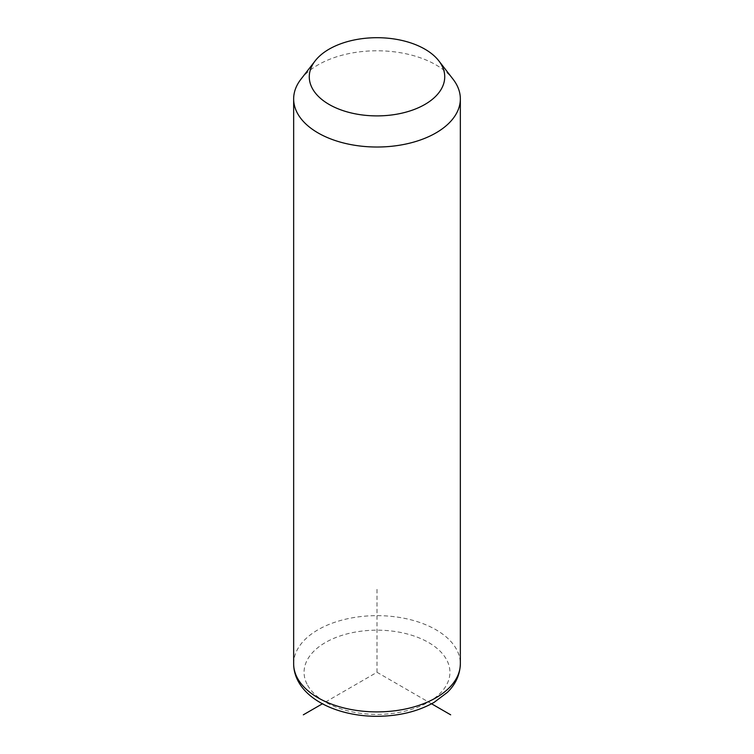 <?xml version="1.0" encoding="UTF-8"?>
<svg xmlns="http://www.w3.org/2000/svg" width="754" height="754" viewBox="0 0 754 754"><rect width="100%" height="100%" fill="white"/><g stroke="black" fill="none" stroke-linecap="round" stroke-linejoin="round"><path stroke-width="0.57" stroke-dasharray="3.77 2.83" d="M300.912 79.255A83.345 48.124 180 0 1 377 50.782A83.345 48.124 180 0 1 453.088 79.255M431.58 703.793L377 672.285L322.42 703.793M377 672.285L377 587.215M293.655 663.774A83.345 48.124 180 0 1 365.143 616.141A83.345 48.124 180 0 1 456.981 650.231A83.345 48.124 180 0 1 460.345 663.774M307.019 684.132A72.931 42.111 180 0 1 356.463 631.88A72.931 42.111 180 0 1 446.981 660.429A72.931 42.111 180 0 1 397.537 712.681A72.931 42.111 180 0 1 307.019 684.132"/><path stroke-width="1.13" d="M438.819 60.838L453.088 79.255A83.345 48.124 180 0 1 456.981 85.353A83.345 48.124 180 0 1 460.345 98.897A83.345 48.124 180 0 1 388.857 146.53A83.345 48.124 180 0 1 297.019 112.45A83.345 48.124 180 0 1 293.655 98.897A83.345 48.124 180 0 1 300.912 79.255L315.181 60.838A67.719 39.095 180 0 1 377 37.7A67.719 39.095 180 0 1 438.819 60.838A67.719 39.095 180 0 1 441.985 65.787A67.719 39.095 180 0 1 396.067 114.316A67.719 39.095 180 0 1 312.015 87.803A67.719 39.095 180 0 1 315.181 60.838M322.42 703.793L303.325 714.82M431.58 703.793L450.675 714.82M460.345 98.897L460.345 663.774A83.345 48.124 180 0 1 388.857 711.408A83.345 48.124 180 0 1 297.019 677.328A83.345 48.124 180 0 1 293.655 663.774L293.655 98.897M460.345 663.774C459.94 677.818 452.768 687.196 447.311 692.417L434.059 702.408C417.942 711.493 399.026 716.121 377.311 716.3C342.495 716.47 309.027 702.86 297.726 680.353C295.04 675.075 293.683 669.543 293.655 663.774"/></g></svg>
